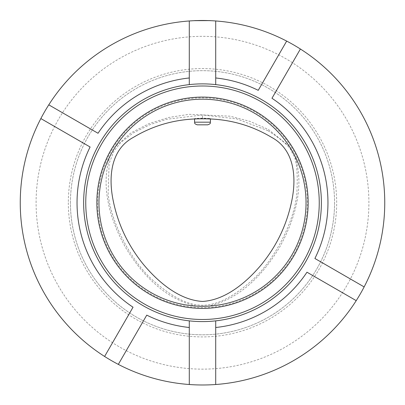 <?xml version="1.0" encoding="UTF-8"?>
<svg xmlns="http://www.w3.org/2000/svg" width="405" height="405" viewBox="0 0 405 405"><rect width="100%" height="100%" fill="white"/><g stroke="black" fill="none" stroke-linecap="round" stroke-linejoin="round"><path stroke-width="0.3" stroke-dasharray="2.02 1.52" d="M97.64 202.738A104.86 104.86 0 0 0 226.901 304.722A104.86 104.86 0 0 0 295.999 155.272A104.86 104.86 0 0 0 97.64 202.738M334.565 202.738A132.065 132.065 0 0 1 202.5 334.803A132.065 132.065 0 0 1 70.435 202.738A132.065 132.065 0 0 1 202.5 70.672A132.065 132.065 0 0 1 334.565 202.738M294.825 155.869A103.538 103.538 0 0 1 208.074 306.129L196.926 306.129A103.538 103.538 0 0 1 110.175 155.869L115.749 146.22A103.538 103.538 0 0 1 289.251 146.22L294.825 155.869C304.965 186.497 294.744 220.102 279.582 247.242C263.655 273.952 239.659 299.604 208.074 306.129M289.251 146.22L268.515 129.549L249.769 121.318L229.959 116.189L189.135 114.301L168.895 117.45L149.344 123.49L131.093 132.779L115.749 146.22M110.175 155.869C100.045 186.508 110.236 220.072 125.423 247.252C141.365 273.988 165.356 299.599 196.926 306.129M267.908 130.643L236.849 118.913L202.5 114.985L166.794 119.242L150.103 124.553L133.275 132.906L120.786 142.499L113.83 151.217L109.107 163.539L108.155 193.382C110.287 220.867 130.805 261.782 154.761 281.946C180.038 303.841 195.139 305.056 202.5 305.289C209.861 305.056 224.962 303.841 250.239 281.946C274.175 261.797 294.688 220.927 296.84 193.443C298.009 171.406 296.495 158.026 292.294 153.292C291.114 147.825 282.984 140.277 267.908 130.643L268.515 129.554M202.5 118.118L194.577 118.523L210.423 118.523L202.5 118.118L202.5 114.985M36.096 202.738A166.404 166.404 0 0 1 285.702 58.629A166.404 166.404 0 0 1 285.702 346.847A166.404 166.404 0 0 1 36.096 202.738M20.25 202.738A182.25 182.25 0 0 0 293.625 360.572A182.25 182.25 0 0 0 293.625 44.904A182.25 182.25 0 0 0 20.25 202.738M194.577 20.488L210.423 20.488M200.728 20.498L199.452 20.513M198.217 20.539L197.144 20.569M195.726 20.614L195.063 20.64M209.213 20.614L207.922 20.569M206.712 20.539L205.588 20.518M204.231 20.498L202.642 20.488M70.435 202.738A132.065 132.065 0 0 1 268.53 88.366A132.065 132.065 0 0 1 268.53 317.11A132.065 132.065 0 0 1 70.435 202.738A132.065 132.065 0 0 1 268.53 88.366A132.065 132.065 0 0 1 268.53 317.11A132.065 132.065 0 0 1 70.435 202.738M321.357 202.738A118.857 118.857 0 0 1 143.071 305.674A118.857 118.857 0 0 1 143.071 99.807A118.857 118.857 0 0 1 321.357 202.738A118.857 118.857 0 0 1 143.071 305.674A118.857 118.857 0 0 1 143.071 99.807A118.857 118.857 0 0 1 321.357 202.738M308.154 202.738A105.654 105.654 0 0 1 149.673 294.238A105.654 105.654 0 0 1 149.673 111.243A105.654 105.654 0 0 1 308.154 202.738A105.654 105.654 0 0 1 149.673 294.238A105.654 105.654 0 0 1 149.673 111.243A105.654 105.654 0 0 1 308.154 202.738M215.708 320.861L215.708 384.512M189.292 320.861L189.292 384.512M189.292 20.969L189.292 84.615M215.708 20.969L215.708 84.615M189.292 327.503A125.464 125.464 0 0 1 146.757 315.136L118.326 364.384M48.777 104.839L98.025 133.27A125.464 125.464 0 0 1 189.292 77.973M104.601 356.461L133.032 307.213A125.464 125.464 0 0 1 90.102 146.995L40.854 118.564M286.674 41.092L258.243 90.34A125.464 125.464 0 0 0 215.708 77.973M300.399 49.015L271.968 98.263A125.464 125.464 0 0 1 314.898 258.481L364.146 286.917M356.223 300.642L306.975 272.206A125.464 125.464 0 0 1 215.708 327.503M197.22 124.821L207.78 124.821M202.5 118.827L202.5 118.513M68.323 202.738A134.177 134.177 0 0 0 269.588 318.943A134.177 134.177 0 0 0 269.588 86.538A134.177 134.177 0 0 0 68.323 202.738M210.423 122.178L194.577 122.178M194.577 118.523L194.577 119.035M210.423 118.523L210.423 119.035"/><path stroke-width="0.61" d="M133.032 307.213A125.464 125.464 0 0 1 90.102 146.995L40.854 118.564A182.25 182.25 0 0 0 104.601 356.461L133.032 307.213M104.601 356.461A182.25 182.25 0 0 0 356.223 300.642L306.975 272.206A125.464 125.464 0 0 1 215.708 327.503L215.708 320.861A118.857 118.857 0 0 0 215.708 84.615A118.857 118.857 0 0 0 83.643 202.738A118.857 118.857 0 0 0 215.708 320.861M215.708 384.512L215.708 327.503M48.777 104.839L98.025 133.27A125.464 125.464 0 0 1 189.292 77.973L189.292 20.969A182.25 182.25 0 0 0 40.854 118.564M215.708 84.615L215.708 77.973A125.464 125.464 0 0 1 258.243 90.34L286.674 41.092A182.25 182.25 0 0 0 189.292 20.969M215.708 77.973L215.708 20.969M189.292 384.512L189.292 327.503A125.464 125.464 0 0 1 146.757 315.136L118.326 364.384M202.5 118.827C177.471 118.579 154.442 124.755 133.412 137.356C111.167 149.222 108.332 175.897 112.965 199.493C117.703 223.717 127.919 245.435 143.618 264.642C158.775 282.675 179.643 300.11 202.5 301.442C225.352 300.11 246.23 282.675 261.382 264.642C277.081 245.435 287.297 223.717 292.035 199.493C296.668 175.897 293.833 149.222 271.588 137.356C250.558 124.755 227.529 118.579 202.5 118.827M308.154 202.738A105.654 105.654 0 0 1 149.673 294.238A105.654 105.654 0 0 1 149.673 111.243A105.654 105.654 0 0 1 308.154 202.738M300.399 49.015L271.968 98.263A125.464 125.464 0 0 1 314.898 258.481L364.146 286.917A182.25 182.25 0 0 0 286.674 41.092M356.223 300.642A182.25 182.25 0 0 0 364.146 286.917M202.642 20.488L202.5 20.488C212.721 20.675 212.721 20.675 202.5 20.488C192.279 20.675 192.279 20.675 202.5 20.488L200.728 20.498M199.452 20.513L198.217 20.539M197.144 20.569L195.726 20.614M195.063 20.64L194.694 20.655M194.577 20.66L209.213 20.614M207.922 20.569L206.712 20.539M205.588 20.518L204.231 20.498M189.292 320.861L189.292 327.503M189.292 77.973L189.292 84.615M207.78 124.821L197.22 124.821C193.301 123.322 195.261 123.059 194.577 122.178L210.423 122.178C209.739 123.059 211.699 123.322 207.78 124.821M319.246 202.738A116.746 116.746 0 0 0 144.129 101.635A116.746 116.746 0 0 0 144.129 303.846A116.746 116.746 0 0 0 319.246 202.738M306.038 202.738A103.538 103.538 0 0 0 150.731 113.071A103.538 103.538 0 0 0 150.731 292.405A103.538 103.538 0 0 0 306.038 202.738M194.577 119.035L194.577 122.178M210.423 119.035L210.423 122.178"/></g></svg>
